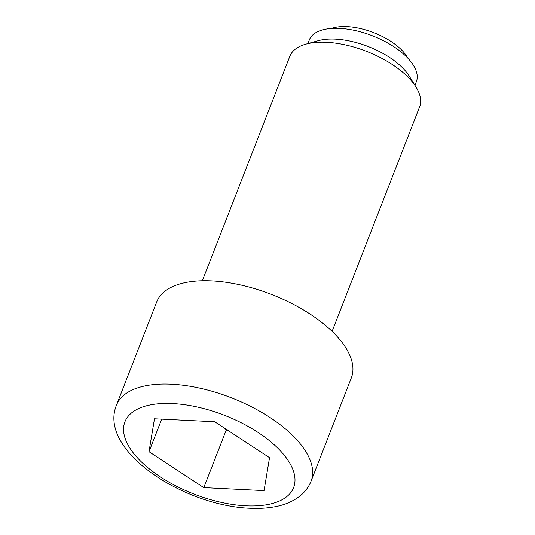 <?xml version="1.0" encoding="UTF-8"?>
<svg xmlns="http://www.w3.org/2000/svg" width="535" height="535" viewBox="0 0 535 535"><rect width="100%" height="100%" fill="white"/><g stroke="black" fill="none" stroke-linecap="round" stroke-linejoin="round"><path stroke-width="0.8" d="M407.857 58.215A46.572 21.721 -158.7 0 0 405.791 54.891A46.572 21.721 -158.7 0 0 331.453 28.429M202.33 280.768L289.843 56.315A69.644 32.481 21.3 0 1 305.813 44.164L318.292 40.673A57.452 26.797 21.3 0 1 335.398 39.122A57.452 26.797 21.3 0 1 409.262 76.144L416.083 87.158A69.644 32.481 21.3 0 1 419.607 106.913L332.101 331.359M307.886 43.582L309.31 39.938A57.452 26.797 21.3 0 1 339.591 28.362A57.452 26.797 21.3 0 1 395.96 48.143A57.452 26.797 21.3 0 1 416.37 81.681L414.946 85.326M305.813 44.164A69.644 32.481 21.3 0 1 326.551 42.285A69.644 32.481 21.3 0 1 416.083 87.158M156.701 301.947A104.465 48.718 21.3 0 1 211.76 280.895A104.465 48.718 21.3 0 1 314.252 316.867A104.465 48.718 21.3 0 1 351.355 377.844L311.076 481.152A104.465 48.718 21.3 0 0 273.974 420.182A104.465 48.718 21.3 0 0 171.481 384.21A104.465 48.718 21.3 0 0 116.423 405.262L156.701 301.947M149.011 451.701L154.481 418.771L214.742 421.754L269.533 457.672L264.063 490.602L203.802 487.619L149.011 451.701L161.71 419.126M223.864 427.739L226.185 430.22L227.308 429.993M226.185 430.22L203.802 487.619M172.638 403.557A90.535 42.225 -158.7 0 0 131.757 450.844A90.535 42.225 -158.7 0 0 245.899 505.816A90.535 42.225 -158.7 0 0 286.787 458.528A90.535 42.225 -158.7 0 0 172.638 403.557M311.076 481.152C308.581 487.345 304.629 492.494 299.225 496.6C292.01 501.957 283.296 505.455 273.071 507.08C265.821 508.283 258.03 508.671 249.691 508.25C183.405 505.642 97.985 450.604 116.423 405.262"/></g></svg>
